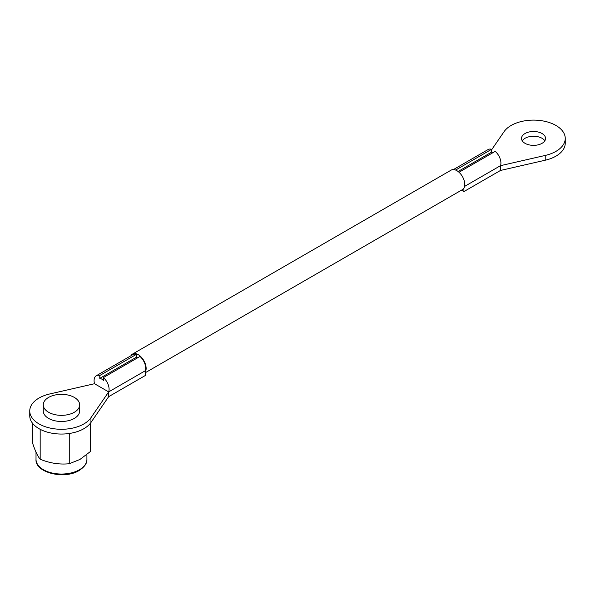 <?xml version="1.0" encoding="UTF-8"?>
<svg xmlns="http://www.w3.org/2000/svg" width="595" height="595" viewBox="0 0 595 595"><rect width="100%" height="100%" fill="white"/><g stroke="black" fill="none" stroke-linecap="round" stroke-linejoin="round"><path stroke-width="0.89" d="M130.974 355.736A11.268 6.508 60 0 1 132.544 354.07A11.268 6.508 60 0 1 138.174 354.627A11.268 6.508 60 0 1 145.254 372.128L145.254 375.542L108.669 396.664L90.946 422.487A31.713 18.311 180 0 1 39.039 428.69A31.713 18.311 180 0 1 29.75 415.749L29.75 410.974A31.713 18.311 180 0 1 49.779 393.957L94.508 383.723A10.606 6.129 60 0 1 96.286 375.757A10.606 6.129 60 0 1 99.789 375.497L99.789 378.346A7.274 4.202 60 0 1 101.589 379.008A7.274 4.202 60 0 1 103.389 380.421L103.389 377.58A10.606 6.129 60 0 1 108.669 391.897L94.508 383.723M103.389 377.58L139.974 356.457A10.606 6.129 60 0 1 145.254 370.774L108.669 391.897L90.946 417.72A31.713 18.311 180 0 1 39.039 423.923A31.713 18.311 180 0 1 29.75 410.974M79.656 404.845L79.656 410.974A18.192 10.502 180 0 1 68.425 420.68A18.192 10.502 180 0 1 48.597 418.404A18.192 10.502 180 0 1 43.271 410.974L43.271 404.845A18.192 10.502 0 0 0 48.597 412.268A18.192 10.502 0 0 0 68.425 414.544A18.192 10.502 0 0 0 79.656 404.845A18.192 10.502 0 0 0 74.323 397.415A18.192 10.502 0 0 0 54.502 395.139A18.192 10.502 0 0 0 43.271 404.845M70.545 433.286L69.258 434.439L69.258 463.728C59.582 464.732 49.891 463.23 40.17 459.228C37.574 456.142 34.979 450.549 32.375 442.435L32.375 423.038M90.552 423.038L90.552 451.434L79.901 459.481L69.258 463.728M542.038 133.518A12.019 6.939 180 0 1 545.556 138.427A12.019 6.939 180 0 1 538.14 144.838A12.019 6.939 180 0 1 525.043 143.328A12.019 6.939 180 0 1 521.518 138.427A12.019 6.939 180 0 1 528.94 132.016A12.019 6.939 180 0 1 542.038 133.518M522.254 140.807A12.019 6.939 180 0 1 542.038 138.285A12.019 6.939 180 0 1 544.827 140.807M491.611 149.806L504.054 131.681A31.713 18.311 180 0 1 555.961 125.478A31.713 18.311 180 0 1 565.25 138.427L565.25 143.194A31.713 18.311 180 0 1 545.221 160.219L500.492 170.453L463.907 191.575L463.907 188.154A11.268 6.508 60 0 1 462.456 189.612L145.254 372.745M565.25 138.427A31.713 18.311 180 0 1 545.221 155.444L500.492 165.678A10.606 6.129 -120 0 0 495.211 151.361L459.005 172.267M458.076 171.486L491.611 152.127A7.274 4.202 60 0 1 493.062 152.603M99.789 378.346L136.374 357.223A7.274 4.202 60 0 1 137.824 357.699M132.544 354.07L451.196 170.096A11.268 6.508 60 0 1 456.826 170.653A11.268 6.508 60 0 1 463.907 188.154M145.254 372.128L145.254 370.774M96.286 375.757L132.871 354.635A10.606 6.129 60 0 1 136.374 354.375L136.374 357.223M491.611 152.127L491.611 149.286A10.606 6.129 -120 0 0 488.108 149.546L453.42 169.575M463.907 191.575L461.482 190.177M500.492 170.453L500.492 165.678L464.583 186.413M491.611 149.286L455.621 170.066M40.17 459.228L40.17 429.94M99.789 375.497L136.374 354.375M108.669 396.664L108.669 391.897M86.915 459.355C87.197 463.17 84.602 466.889 79.113 470.511C64.379 479.868 34.852 472.609 36.012 459.355A25.451 14.697 0 0 0 51.72 472.928A25.451 14.697 0 0 0 79.462 469.745A25.451 14.697 0 0 0 86.915 459.355L86.915 454.58M545.221 160.219L545.221 155.444M90.946 422.487L90.946 417.72M36.012 459.355L36.012 452.163"/></g></svg>
